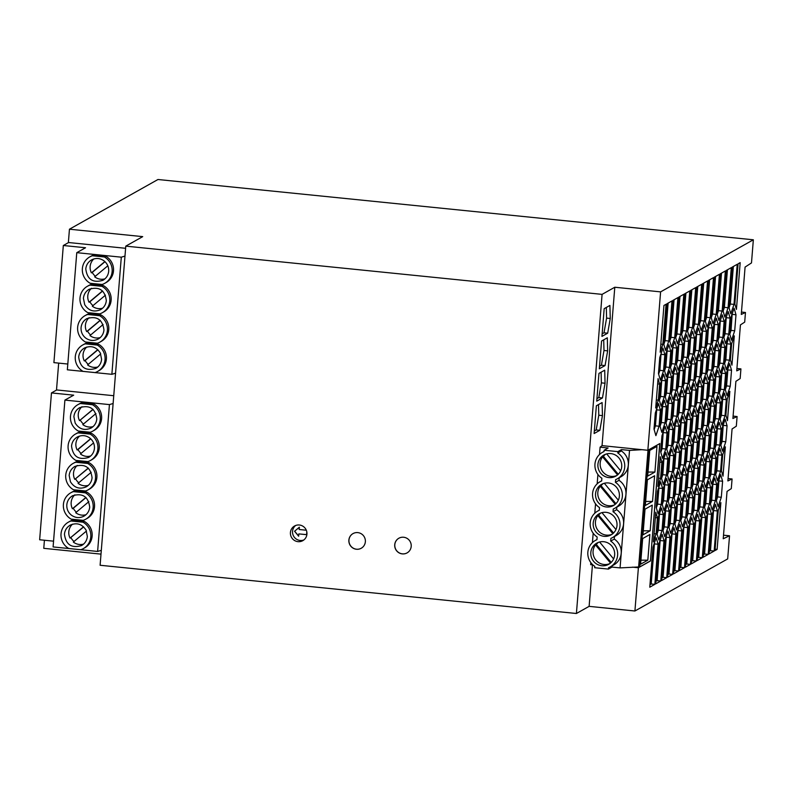 <?xml version="1.0" encoding="UTF-8"?>
<svg xmlns="http://www.w3.org/2000/svg" width="793" height="793" viewBox="0 0 793 793"><rect width="100%" height="100%" fill="white"/><g stroke="black" fill="none" stroke-linecap="round" stroke-linejoin="round"><path stroke-width="1.19" d="M69.447 229.207L157.966 179.505L753.35 239.793L660.599 291.874L614.793 287.235L602.085 294.372L125.78 246.137L142.72 236.631L69.447 229.207L68.376 242.509L125.611 248.298M68.476 522.111A15.186 14.849 60.7 0 0 68.813 548.508L80.797 549.727A15.186 14.849 -119.3 0 0 83.007 522.2L71.023 520.991A15.186 14.849 60.7 0 0 68.476 522.111L69.834 521.358A15.186 14.849 60.7 0 1 72.381 520.228L71.023 520.991M659.736 443.604L650.429 560.998L638.395 567.748L634.915 610.997L727.677 558.916L729.53 535.79L723.226 538.754L727.042 491.402L731.295 488.627L732.078 478.972L727.885 480.945L732.068 428.963L736.32 426.188L737.103 416.533L732.901 418.506L735.894 381.334L740.156 378.558L740.93 368.894L736.737 370.866L740.434 324.902L744.696 322.127L745.47 312.472L741.277 314.444L745.083 267.092L751.486 262.919L753.35 239.793M83.344 548.597L84.702 547.834A15.186 14.849 -119.3 0 0 84.365 521.447L83.007 522.2M650.429 560.998L659.875 443.525L647.851 450.275L602.056 445.636L600.103 447.183L608.122 447.995L604.137 450.236L604.028 451.584A15.186 14.849 60.7 0 0 602.393 452.377L604.038 451.445M72.381 520.228L84.365 521.447M83.523 526.8L70.071 538.1A11.677 11.429 60.8 0 1 72.51 524.173M649.18 449.532L639.733 566.906L620.067 567.897L629.523 450.424L642.003 449.681M638.395 567.748L632.546 567.154M639.733 566.906L650.29 560.988M660.599 291.874L647.851 450.275M708.545 409.654L707.257 425.672L704.065 435.119L702.172 428.527L703.46 412.509L706.652 403.072L708.545 409.654L704.878 409.287L703.589 425.306L702.32 429.063M691.05 461.278L692.339 445.25L695.52 435.813L697.414 442.395L696.125 458.423L692.943 467.86L691.05 461.278M711.589 487.437L714.771 478.001L716.674 484.582L715.385 500.601L712.193 510.038L710.3 503.456L711.589 487.437M658.061 378.628L659.647 384.119L658.359 400.138L655.702 408.008L658.061 378.628M658.081 544.256L654.859 584.342L649.774 587.197L652.996 547.111L656.188 537.674L658.081 544.256L654.423 543.879L651.192 583.975L649.982 584.649M701.884 386.905L700.596 402.923L697.404 412.36L695.511 405.778L696.799 389.75L699.981 380.313L701.884 386.905L698.217 386.528L696.928 402.547L695.659 406.303M679.076 494.495L675.884 503.932L673.991 497.35L675.279 481.321L678.461 471.885L680.364 478.476L679.076 494.495L675.408 494.118L674.139 497.875M734.298 335.855L731.939 365.176L730.363 359.715L731.652 343.686L734.298 335.855M664.286 396.807L661.094 406.244L659.201 399.662L660.49 383.643L663.682 374.207L665.575 380.789L664.286 396.807L660.619 396.441L659.35 400.187M668.796 526.76L670.085 510.742L673.267 501.305L675.16 507.887L673.872 523.905L670.69 533.342L668.796 526.76M699.267 323.891L702.489 283.805L707.574 280.95L704.353 321.036L701.161 330.473L699.267 323.891M682.188 360.26L683.477 344.241L686.659 334.805L688.562 341.386L687.273 357.405L684.081 366.842L682.188 360.26M709.448 503.932L706.266 513.368L704.372 506.786L705.661 490.768L708.843 481.331L710.736 487.913L709.448 503.932L705.79 503.565L704.521 507.312M665.862 422.421L667.151 406.403L670.343 396.966L672.236 403.548L670.947 419.566L667.756 429.003L665.862 422.421M706.365 517.145L709.557 507.708L711.45 514.29L708.218 554.386L703.143 557.231L706.365 517.145M662.849 344.34L660.192 352.211L663.949 305.444L666.07 304.254L662.849 344.34L660.837 344.142M690.197 461.754L687.016 471.191L685.112 464.599L686.401 448.58L689.593 439.144L691.486 445.725L690.197 461.754L686.53 461.377L685.271 465.134M696.68 416.315L695.392 432.334L692.21 441.77L690.316 435.188L691.605 419.17L694.787 409.733L696.68 416.315L693.023 415.938L691.734 431.967L690.465 435.714M669.233 511.217L667.944 527.236L664.762 536.673L662.859 530.091L664.147 514.072L667.339 504.635L669.233 511.217L665.565 510.841L664.276 526.869L663.017 530.616M729.838 391.346L727.468 420.677L725.902 415.215L727.191 399.186L729.838 391.346M731.533 370.252L730.244 386.28L727.052 395.717L725.159 389.125L726.447 373.106L729.629 363.67L731.533 370.252L727.865 369.885L726.576 385.904L725.308 389.66M692.507 513.448L693.796 497.419L696.988 487.982L698.881 494.574L697.592 510.593L694.41 520.03L692.507 513.448M703.52 507.262L700.338 516.699L698.435 510.117L699.733 494.098L702.915 484.652L704.808 491.244L703.52 507.262L699.862 506.896L698.593 510.642M718.23 510.484L720.877 502.623L717.12 549.39L714.999 550.58L718.23 510.484M690.753 419.646L689.464 435.664L686.282 445.101L684.389 438.519L685.677 422.5L688.859 413.064L690.753 419.646L687.095 419.269L685.806 435.298L684.537 439.044M695.223 364.146L693.934 380.164L690.743 389.601L688.849 383.019L690.138 367L693.32 357.564L695.223 364.146L691.555 363.769L690.267 379.797L688.998 383.544M681.94 504.08L685.122 494.644L687.025 501.226L685.737 517.244L682.545 526.691L680.652 520.099L681.94 504.08M661.402 477.921L662.69 461.903L665.872 452.456L667.765 459.048L666.477 475.066L663.295 484.503L661.402 477.921M712.451 396.262L709.269 405.699L707.366 399.117L708.655 383.098L711.846 373.662L713.74 380.243L712.451 396.262L708.793 395.895L707.525 399.642M705.522 517.621L702.291 557.707L697.216 560.562L700.437 520.476L703.619 511.039L705.522 517.621L701.855 517.254L698.633 557.34L697.414 558.024M696.254 461.903L698.147 468.485L696.859 484.503L693.677 493.94L691.774 487.358L693.062 471.339L696.254 461.903M671.681 445.656L668.489 455.093L666.596 448.501L667.884 432.482L671.066 423.046L672.97 429.628L671.681 445.656L668.013 445.279L666.744 449.036M686.56 331.028L683.378 340.465L681.484 333.883L684.706 293.797L689.791 290.942L686.56 331.028L682.902 330.651L681.633 334.408M672.345 376.982L675.537 367.546L677.43 374.127L676.142 390.156L672.96 399.593L671.056 393.001L672.345 376.982M670.769 351.378L669.48 367.397L666.298 376.834L664.395 370.252L665.684 354.233L668.876 344.786L670.769 351.378L667.111 351.002L665.823 367.02L664.554 370.777M681.346 360.736L678.154 370.172L676.26 363.591L677.549 347.572L680.731 338.135L682.634 344.717L681.346 360.736L677.678 360.369L676.409 364.116M679.918 494.019L681.207 478.001L684.389 468.554L686.292 475.146L685.003 491.164L681.811 500.601L679.918 494.019M726.329 399.672L725.04 415.691L721.858 425.127L719.965 418.545L721.253 402.527L724.435 393.08L726.329 399.672L722.671 399.295L721.382 415.324L720.113 419.071M723.583 363.521L720.391 372.958L718.498 366.376L719.786 350.347L722.968 340.911L724.871 347.503L723.583 363.521L719.915 363.144L718.646 366.901M705.056 347.423L701.874 356.86L699.981 350.278L701.27 334.249L704.452 324.813L706.345 331.405L705.056 347.423L701.399 347.047L700.13 350.803M710.984 344.093L707.802 353.529L705.909 346.947L707.197 330.929L710.379 321.492L712.273 328.074L710.984 344.093L707.326 343.726L706.057 347.473M713.502 277.619L710.28 317.715L707.098 327.152L705.195 320.56L708.427 280.474L713.502 277.619M693.34 327.222L696.561 287.135L701.646 284.281L698.425 324.367L695.233 333.803L693.34 327.222M722.601 481.252L721.313 497.27L718.121 506.707L716.228 500.125L717.516 484.107L720.698 474.67L722.601 481.252L718.934 480.885L717.645 496.904L716.376 500.661M724.316 389.601L721.124 399.038L719.231 392.456L720.52 376.437L723.702 367L725.605 373.582L724.316 389.601L720.649 389.234L719.38 392.981M714.037 451.911L715.94 458.493L714.652 474.521L711.46 483.958L709.566 477.376L710.855 461.348L714.037 451.911M688.582 527.137L691.764 517.7L693.657 524.282L690.435 564.368L685.35 567.223L688.582 527.137M691.278 563.892L694.509 523.806L697.691 514.37L699.585 520.951L696.363 561.038L691.278 563.892M666.913 303.778L671.998 300.924L668.777 341.01L665.585 350.456L663.691 343.865L666.913 303.778M717.645 366.852L714.463 376.288L712.57 369.707L713.859 353.678L717.041 344.241L718.944 350.823L717.645 366.852L713.987 366.475L712.719 370.232M699.862 376.834L696.68 386.27L694.777 379.688L696.066 363.67L699.257 354.233L701.151 360.815L699.862 376.834L696.195 376.467L694.936 380.214M691.665 513.923L688.473 523.36L686.579 516.778L687.868 500.75L691.06 491.313L692.953 497.895L691.665 513.923L687.997 513.547L686.728 517.304M685.836 521.021L687.729 527.613L684.508 567.699L679.423 570.554L682.644 530.467L685.836 521.021M702.786 481.173L699.604 490.609L697.711 484.027L699 468.009L702.182 458.572L704.075 465.154L702.786 481.173L699.129 480.806L697.86 484.563M738.075 263.831L740.186 262.642L736.429 309.409L734.843 303.917L738.075 263.831M718.21 324.743L716.922 340.762L713.73 350.199L711.836 343.617L713.125 327.598L716.307 318.162L718.21 324.743L714.543 324.367L713.254 340.395L711.985 344.142M679.631 452.387L678.342 468.405L675.15 477.842L673.257 471.26L674.546 455.241L677.728 445.805L679.631 452.387L675.963 452.02L674.674 468.039L673.406 471.785M663.424 487.982L666.606 478.546L668.499 485.128L667.21 501.146L664.028 510.593L662.125 504.001L663.424 487.982M737.222 264.307L734.001 304.393L730.809 313.83L728.916 307.248L732.137 267.162L737.222 264.307M662.571 488.458L661.283 504.477L658.101 513.914L656.198 507.332L657.486 491.313L660.678 481.876L662.571 488.458L658.904 488.091L657.615 504.11L656.356 507.857M718.508 396.411L720.401 403.003L719.112 419.021L715.93 428.458L714.027 421.876L715.326 405.847L718.508 396.411M667.567 577.205L670.789 537.119L673.971 527.682L675.874 534.264L672.642 574.36L667.567 577.205M669.946 537.595L666.715 577.681L661.63 580.535L664.861 540.449L668.043 531.013L669.946 537.595L666.279 537.228L663.057 577.314L661.838 577.998M666.308 406.878L665.02 422.897L661.828 432.334L659.935 425.752L661.223 409.723L664.405 400.287L666.308 406.878L662.641 406.502L661.352 422.52L660.083 426.277M704.194 438.598L707.376 429.162L709.279 435.744L707.99 451.762L704.799 461.199L702.905 454.617L704.194 438.598M698.524 328.143L700.417 334.725L699.129 350.754L695.947 360.191L694.044 353.609L695.332 337.58L698.524 328.143M703.351 439.074L702.053 455.093L698.871 464.529L696.978 457.948L698.266 441.919L701.448 432.482L703.351 439.074L699.684 438.698L698.395 454.716L697.126 458.473M720.579 471.191L717.397 480.627L715.494 474.045L716.783 458.017L719.975 448.58L721.868 455.172L720.579 471.191L716.912 470.814L715.653 474.571M717.06 313.909L720.282 273.813L725.367 270.968L722.136 311.054L718.954 320.491L717.06 313.909M713.006 354.154L711.717 370.182L708.536 379.619L706.642 373.027L707.931 357.009L711.113 347.572L713.006 354.154L709.348 353.787L708.06 369.806L706.791 373.562M688.73 409.575L685.548 419.021L683.655 412.429L684.944 396.411L688.126 386.974L690.019 393.556L688.73 409.575L685.073 409.208L683.804 412.965M713.303 395.786L714.592 379.768L717.774 370.331L719.667 376.913L718.379 392.931L715.197 402.368L713.303 395.786M700.715 406.403L702.618 412.984L701.329 429.003L698.137 438.44L696.244 431.858L697.533 415.839L700.715 406.403M665.753 448.977L662.561 458.413L660.668 451.832L661.957 435.813L665.139 426.376L667.042 432.958L665.753 448.977L662.086 448.61L660.817 452.357M676.716 533.788L679.908 524.351L681.802 530.943L678.58 571.029L673.495 573.884L676.716 533.788M684.825 422.976L683.536 438.995L680.354 448.432L678.451 441.85L679.74 425.821L682.932 416.384L684.825 422.976L681.157 422.6L679.869 438.618L678.61 442.375M722.849 337.431L719.657 346.868L717.764 340.286L719.053 324.268L722.245 314.831L724.138 321.413L722.849 337.431L719.182 337.065L717.913 340.812M676.875 416.236L673.693 425.672L671.79 419.091L673.079 403.072L676.27 393.635L678.164 400.217L676.875 416.236L673.207 415.869L671.949 419.616M682.803 412.905L679.621 422.342L677.718 415.76L679.016 399.741L682.198 390.305L684.091 396.887L682.803 412.905L679.145 412.538L677.876 416.285M662.016 530.567L658.834 540.003L656.931 533.421L658.22 517.393L661.412 507.956L663.305 514.548L662.016 530.567L658.349 530.19L657.08 533.947M692.487 327.697L689.305 337.134L687.412 330.552L690.634 290.466L695.719 287.611L692.487 327.697L688.83 327.331L687.561 331.077M725.773 441.77L722.592 451.217L720.698 444.625L721.987 428.607L725.169 419.17L727.062 425.752L725.773 441.77L722.116 441.404L720.847 445.16M660.599 478.367L657.883 486.406L660.272 456.738L661.887 462.349L660.599 478.367L658.547 478.159M658.468 373.582L659.756 357.554L662.948 348.117L664.841 354.699L663.553 370.727L660.371 380.164L658.468 373.582M680.632 334.359L677.45 343.795L675.547 337.213L678.778 297.117L683.853 294.262L680.632 334.359L676.964 333.982L675.705 337.739M662.115 534.343L664.009 540.925L660.787 581.011L655.702 583.866L658.933 543.78L662.115 534.343M673.138 497.826L669.956 507.262L668.063 500.67L669.351 484.652L672.533 475.215L674.427 481.797L673.138 497.826L669.48 497.449L668.212 501.206M668.618 458.572L671.8 449.135L673.703 455.717L672.414 471.736L669.223 481.173L667.329 474.591L668.618 458.572M728.073 307.724L724.881 317.16L722.988 310.578L726.21 270.492L731.295 267.637L728.073 307.724L724.405 307.357L723.137 311.104M677.926 297.593L674.704 337.689L671.512 347.126L669.619 340.534L672.851 300.448L677.926 297.593M683.358 370.797L682.069 386.825L678.887 396.262L676.994 389.68L678.283 373.652L681.465 364.215L683.358 370.797L679.7 370.43L678.411 386.449L677.143 390.206M723.692 336.956L724.98 320.937L728.172 311.5L730.066 318.082L728.777 334.101L725.595 343.547L723.692 336.956M729.619 333.625L730.918 317.606L734.1 308.17L735.993 314.752L734.705 330.78L731.523 340.217L729.619 333.625M725.367 446.846L723.008 476.177L721.432 470.715L722.72 454.686L725.367 446.846M656.128 533.867L653.422 541.906L655.801 512.238L657.417 517.849L656.128 533.867L654.086 533.659M705.79 373.503L702.608 382.94L700.705 376.358L701.993 360.339L705.185 350.902L707.078 357.484L705.79 373.503L702.122 373.136L700.863 376.883M716.049 431.937L719.241 422.5L721.134 429.082L719.846 445.101L716.664 454.538L714.761 447.956L716.049 431.937M715.484 504.378L717.378 510.96L714.156 551.056L709.071 553.91L712.292 513.814L715.484 504.378M714.354 277.144L719.439 274.289L716.208 314.385L713.026 323.822L711.123 317.24L714.354 277.144M660.381 410.199L659.082 426.228L655.9 435.664L654.007 429.082L655.296 413.054L658.477 403.617L660.381 410.199L656.713 409.832L655.424 425.851L654.156 429.608M708.724 477.852L705.532 487.289L703.639 480.697L704.927 464.678L708.109 455.241L710.013 461.823L708.724 477.852L705.056 477.475L703.788 481.232M674.803 341.466L676.697 348.048L675.408 364.066L672.226 373.503L670.333 366.921L671.621 350.902L674.803 341.466M710.122 435.268L713.313 425.831L715.207 432.413L713.918 448.432L710.726 457.868L708.833 451.286L710.122 435.268M714.473 406.323L713.185 422.352L710.003 431.788L708.099 425.207L709.388 409.178L712.58 399.741L714.473 406.323L710.806 405.957L709.517 421.975L708.258 425.732M688.116 356.929L689.404 340.911L692.596 331.474L694.49 338.056L693.201 354.084L690.019 363.521L688.116 356.929M690.872 393.08L694.053 383.643L695.957 390.225L694.668 406.254L691.476 415.691L689.583 409.099L690.872 393.08M670.214 393.477L667.032 402.923L665.129 396.331L666.417 380.313L669.609 370.876L671.502 377.458L670.214 393.477L666.546 393.11L665.287 396.867M672.523 445.18L673.812 429.152L677.004 419.715L678.897 426.297L677.609 442.325L674.427 451.762L672.523 445.18M690.931 487.834L687.749 497.27L685.846 490.689L687.135 474.67L690.326 465.233L692.22 471.815L690.931 487.834L687.263 487.467L686.004 491.214M680.473 451.911L683.665 442.474L685.558 449.056L684.27 465.075L681.088 474.511L679.185 467.929L680.473 451.911M706.523 399.593L703.341 409.029L701.438 402.447L702.727 386.429L705.919 376.982L707.812 383.574L706.523 399.593L702.856 399.226L701.597 402.973M729.51 360.191L726.319 369.627L724.425 363.045L725.714 347.027L728.906 337.59L730.799 344.172L729.51 360.191L725.843 359.824L724.574 363.571M681.088 504.556L679.799 520.575L676.617 530.011L674.724 523.43L676.013 507.411L679.195 497.974L681.088 504.556L677.43 504.189L676.142 520.208L674.873 523.955M688.007 383.495L684.815 392.931L682.922 386.35L684.21 370.331L687.392 360.884L689.295 367.476L688.007 383.495L684.339 383.118L683.07 386.875M614.793 287.235L602.056 445.636M602.085 294.372L576.412 613.495L589.12 606.358L592.46 564.844M601.946 336.401L604.177 308.655L609.906 305.434L610.263 318.489L607.676 333.189L601.946 336.401M594.126 433.523L596.366 405.778L602.095 402.557L602.442 415.611L599.865 430.312L594.126 433.523M599.339 368.775L601.57 341.03L607.309 337.808L607.656 350.863L605.069 365.563L599.339 368.775M596.732 401.149L598.963 373.404L604.702 370.182L605.049 383.237L602.462 397.937L596.732 401.149M638.633 566.797L648.01 450.186M604.137 450.236L617.876 451.623L617.767 452.972A15.186 14.849 60.7 0 1 615.626 479.646L615.408 482.342A15.186 14.849 60.7 0 1 613.257 509.007L613.048 511.713A15.186 14.849 60.7 0 1 610.897 538.378L610.679 541.084A15.186 14.849 60.7 0 1 608.538 567.748L608.429 569.096L612.008 567.084L620.067 567.897M608.429 569.096L594.691 567.709L594.8 566.361A15.186 14.849 60.7 0 1 596.941 539.686L597.159 536.99A15.186 14.849 60.7 0 1 599.3 510.315L599.518 507.619A15.186 14.849 60.7 0 1 601.669 480.954L601.887 478.248A15.186 14.849 60.7 0 1 602.393 452.377M592.896 564.884L590.656 564.656L590.825 562.594M606.07 512.328A12.153 11.885 -119.3 0 0 594.185 529.05A12.153 11.885 -119.3 0 0 616.756 521.933A12.153 11.885 -119.3 0 0 606.07 512.328M603.701 541.698A12.153 11.885 -119.3 0 0 591.816 558.421A12.153 11.885 -119.3 0 0 614.397 551.304A12.153 11.885 -119.3 0 0 603.701 541.698M610.798 453.586A12.153 11.885 -119.3 0 0 598.913 470.308A12.153 11.885 -119.3 0 0 621.484 463.201A12.153 11.885 -119.3 0 0 610.798 453.586M608.429 482.957A12.153 11.885 -119.3 0 0 596.544 499.679A12.153 11.885 -119.3 0 0 619.125 492.572A12.153 11.885 -119.3 0 0 608.429 482.957M612.85 533.699L597.853 515.569A12.153 11.885 -119.3 0 0 612.137 534.254M601.956 512.635L615.973 529.575M613.554 533.045L598.705 515.093L597.853 515.569M600.767 513.012A12.153 11.885 -119.3 0 0 598.705 515.093M610.481 563.06L595.493 544.93A12.153 11.885 -119.3 0 0 609.767 563.625M599.597 542.006L613.604 558.946M611.195 562.415L596.346 544.454L595.493 544.93M598.398 542.372A12.153 11.885 -119.3 0 0 596.346 544.454M617.578 474.957L602.581 456.827A12.153 11.885 -119.3 0 0 616.865 475.513M606.685 453.893L620.691 470.834M618.282 474.313L603.433 456.352L602.581 456.827M605.495 454.27A12.153 11.885 -119.3 0 0 603.433 456.352M615.209 504.328L600.222 486.198A12.153 11.885 -119.3 0 0 614.496 504.883M604.325 483.264L618.332 500.205M615.913 503.684L601.064 485.722L600.222 486.198M603.126 483.641A12.153 11.885 -119.3 0 0 601.064 485.722M617.876 451.623L621.464 449.611L629.523 450.424M617.767 452.972L621.355 450.959A15.186 14.849 60.7 0 1 620.85 476.841L617.261 478.853M621.355 450.959L621.464 449.611M615.408 482.342L618.996 480.33L619.194 477.763M618.996 480.33A15.186 14.849 60.7 0 1 618.481 506.212L614.902 508.224M613.048 511.713L616.627 509.701L616.835 507.133M616.627 509.701A15.186 14.849 60.7 0 1 616.121 535.582L612.533 537.595M610.679 541.084L614.268 539.071L614.476 536.504M614.268 539.071A15.186 14.849 60.7 0 1 613.762 564.943L610.174 566.955M612.008 567.084L612.107 565.875M599.518 454.488L600.103 447.183M592.43 542.59L593.184 533.223M594.79 513.23L595.543 503.852M597.159 483.859L597.912 474.482M642.667 538.546L640.595 564.22L647.822 560.165L649.883 534.492L642.667 538.546M654.909 472.053L656.971 446.39L649.754 450.444L647.693 476.107L654.909 472.053L648.01 472.073M654.612 475.76L647.395 479.805L645.324 505.478L652.54 501.424L654.612 475.76M650.181 530.795L652.242 505.121L645.026 509.175L642.964 534.849L650.181 530.795L643.292 530.814M640.922 560.175L647.822 560.165M645.651 501.444L652.54 501.424M75.563 434.009A15.186 14.849 60.7 0 0 75.9 460.406L87.884 461.615A15.186 14.849 -119.3 0 0 90.432 460.495L91.79 459.732A15.186 14.849 -119.3 0 0 91.453 433.335L90.095 434.098L78.11 432.889A15.186 14.849 60.7 0 0 75.563 434.009L76.921 433.246A15.186 14.849 60.7 0 1 79.469 432.126L78.11 432.889M90.432 460.495A15.186 14.849 -119.3 0 0 90.095 434.098M634.915 610.997L589.12 606.358M125.78 246.137L100.106 565.26L576.412 613.495M44.418 540.251L43.774 548.33L100.998 554.129M113.746 395.717L56.511 389.928L58.672 363.115M101.306 550.352L97.618 551.442L53.091 546.932L64.907 400.098L109.434 404.599L113.121 403.508M53.557 541.173L39.65 539.765L51.466 392.922L73.68 395.172L64.907 400.098M97.618 551.442L109.434 404.599M403.637 537.248A8.406 8.227 60.7 0 1 407.077 552.899A8.406 8.227 60.7 0 1 394.894 547.239A8.406 8.227 60.7 0 1 403.637 537.248M357.792 532.609A8.406 8.227 60.7 0 1 361.231 548.26A8.406 8.227 60.7 0 1 349.049 542.6A8.406 8.227 60.7 0 1 357.792 532.609M299.348 525.006A8.406 8.227 60.7 0 1 302.787 540.667A8.406 8.227 60.7 0 1 290.605 535.007A8.406 8.227 60.7 0 1 299.348 525.006M407.126 552.88A8.406 8.227 60.7 0 1 394.983 547.22A8.406 8.227 60.7 0 1 398.889 538.209M361.281 548.241A8.406 8.227 60.7 0 1 349.138 542.581A8.406 8.227 60.7 0 1 353.044 533.57M303.828 539.974A8.406 8.227 60.7 0 1 295.68 525.472M306.296 530.23L299.199 529.506L299.387 527.196L294.56 531.251L298.654 536.217L298.842 533.897L306.584 534.68L306.802 531.954M298.674 536.078L294.639 531.201L299.377 527.216M306.594 534.631L298.842 533.897M115.56 373.216L111.872 374.306L67.346 369.796L76.772 252.67L85.535 247.753L63.321 245.503L53.904 362.629L67.811 364.037M80.48 403.518A15.186 14.849 60.7 0 0 78.259 431.035L90.243 432.244A15.186 14.849 -119.3 0 0 92.464 404.727L80.48 403.518L81.838 402.755L93.822 403.974L92.464 404.727M92.801 431.124L94.149 430.361A15.186 14.849 -119.3 0 0 93.822 403.974M63.321 245.503L68.624 242.529M124.977 256.089L121.299 257.18L76.772 252.67M111.872 374.306L121.299 257.18M77.932 404.638L79.28 403.885A15.186 14.849 60.7 0 1 81.838 402.755M93.088 426.594A11.677 11.429 60.8 0 1 82.799 424.592L95.933 413.549M92.979 409.327L79.528 420.627A11.677 11.429 60.8 0 1 81.966 406.7M75.176 423.065L73.898 416.702C74.334 412.717 76.247 409.703 79.647 407.671C89.668 404.698 95.378 408.484 96.796 419.021C96.359 423.016 94.446 426.029 91.046 428.061C84.454 430.867 79.161 429.201 75.176 423.065M79.528 420.627L93.108 409.446M83.493 423.997A11.677 11.429 60.8 0 1 80.371 420.161M77.109 461.496L89.094 462.706L87.736 463.469L75.751 462.25L77.109 461.496A15.186 14.849 60.7 0 0 74.562 462.616L73.204 463.38A15.186 14.849 60.7 0 1 75.751 462.25M91.175 256.109A15.186 14.849 60.7 0 1 93.723 254.989L105.707 256.198L104.349 256.962L92.365 255.752A15.186 14.849 60.7 0 0 89.817 256.873L91.175 256.109M89.817 256.873A15.186 14.849 60.7 0 0 90.154 283.27L102.138 284.479A15.186 14.849 -119.3 0 0 104.686 283.359L106.044 282.595A15.186 14.849 -119.3 0 0 105.707 256.198M91.364 284.36L103.348 285.569L101.99 286.332L90.005 285.123L91.364 284.36A15.186 14.849 60.7 0 0 88.806 285.48L87.458 286.243A15.186 14.849 60.7 0 1 90.005 285.123M87.458 286.243A15.186 14.849 60.7 0 0 87.785 312.64L99.769 313.85A15.186 14.849 -119.3 0 0 102.327 312.729L103.675 311.966A15.186 14.849 -119.3 0 0 103.348 285.569M86.635 343.091L98.619 344.311L97.261 345.064L85.277 343.855A15.186 14.849 60.7 0 0 82.73 344.985L84.088 344.221A15.186 14.849 60.7 0 1 86.635 343.091L85.277 343.855M82.73 344.985A15.186 14.849 60.7 0 0 83.067 371.372L95.051 372.591A15.186 14.849 -119.3 0 0 97.598 371.461L98.956 370.698A15.186 14.849 -119.3 0 0 98.619 344.311M86.447 314.851A15.186 14.849 60.7 0 1 88.994 313.731L100.979 314.94L99.621 315.703L87.636 314.484A15.186 14.849 60.7 0 0 85.089 315.614L86.447 314.851M85.089 315.614A15.186 14.849 60.7 0 0 85.426 342.001L97.41 343.22A15.186 14.849 -119.3 0 0 99.958 342.09L101.316 341.337A15.186 14.849 -119.3 0 0 100.979 314.94M79.469 432.126L91.453 433.335M86.07 530.14L87.349 536.494C86.913 540.489 84.99 543.502 81.6 545.534C71.578 548.508 65.859 544.722 64.451 534.185C64.877 530.19 66.8 527.176 70.2 525.144C76.792 522.339 82.075 524.004 86.07 530.14M86.477 531.023L73.343 542.065A11.677 11.429 60.8 0 0 83.632 544.077M70.071 538.1L83.662 526.929M74.046 541.47A11.677 11.429 60.8 0 1 70.924 537.634M56.759 389.948L51.466 392.922M103.962 329.997C103.526 333.992 101.613 336.995 98.213 339.027C93.852 341.208 89.649 340.861 85.604 337.987C82.373 335.3 80.856 331.861 81.064 327.678C81.501 323.683 83.414 320.669 86.814 318.637C96.825 315.664 102.545 319.45 103.962 329.997M99.958 342.09A15.186 14.849 -119.3 0 0 99.621 315.703M90.66 334.973A11.677 11.429 60.8 0 1 87.537 331.127L86.685 331.603A11.677 11.429 60.8 0 1 89.123 317.666M100.245 337.57A11.677 11.429 60.8 0 1 89.966 335.558L103.1 324.525M86.685 331.603L100.146 320.293M87.537 331.127L100.275 320.422M88.994 313.731L87.636 314.484M85.783 268.936C86.219 264.941 88.142 261.938 91.542 259.906C95.894 257.725 100.096 258.072 104.141 260.947C107.372 263.633 108.889 267.072 108.691 271.256C108.254 275.25 106.331 278.264 102.941 280.296C92.92 283.27 87.2 279.483 85.783 268.936M104.686 283.359A15.186 14.849 -119.3 0 0 104.349 256.962M104.864 261.561L91.413 272.861A11.677 11.429 60.8 0 1 93.852 258.934M107.818 265.784L94.684 276.816A11.677 11.429 60.8 0 0 104.973 278.829M95.388 276.232A11.677 11.429 60.8 0 1 92.256 272.386L105.003 261.68M91.413 272.861L92.256 272.386M93.723 254.989L92.365 255.752M92.067 477.763C91.641 481.757 89.718 484.771 86.318 486.803C79.726 489.598 74.443 487.933 70.448 481.797L69.169 475.443C69.606 471.448 71.529 468.435 74.919 466.403C84.94 463.429 90.66 467.216 92.067 477.763M89.094 462.706A15.186 14.849 -119.3 0 1 89.431 489.103L88.073 489.866A15.186 14.849 -119.3 0 1 85.525 490.986L73.541 489.777A15.186 14.849 60.7 0 1 73.204 463.38M88.073 489.866A15.186 14.849 -119.3 0 0 87.736 463.469M88.251 468.058L74.8 479.368L88.39 468.187M88.36 485.336A11.677 11.429 60.8 0 1 78.071 483.324L91.205 472.291M74.8 479.368A11.677 11.429 60.8 0 1 77.238 465.432M78.775 482.739A11.677 11.429 60.8 0 1 75.642 478.893M106.321 300.626C105.885 304.621 103.972 307.634 100.572 309.666C93.98 312.462 88.687 310.797 84.702 304.661L83.424 298.307C83.86 294.312 85.773 291.299 89.173 289.267C99.194 286.293 104.914 290.079 106.321 300.626M102.327 312.729A15.186 14.849 -119.3 0 0 101.99 286.332M102.505 290.922L89.054 302.232A11.677 11.429 60.8 0 1 91.492 288.295M93.019 305.602A11.677 11.429 60.8 0 1 89.896 301.756L102.634 291.051M105.459 295.155L92.325 306.187A11.677 11.429 60.8 0 0 102.614 308.199M89.054 302.232L89.896 301.756M78.695 357.048C79.131 353.054 81.055 350.04 84.445 348.008C91.036 345.203 96.33 346.868 100.324 353.004L101.593 359.358C101.167 363.353 99.244 366.366 95.844 368.398C85.832 371.372 80.113 367.585 78.695 357.048M97.598 371.461A15.186 14.849 -119.3 0 0 97.261 345.064M97.777 349.663L84.326 360.964A11.677 11.429 60.8 0 1 86.764 347.037M88.301 364.334A11.677 11.429 60.8 0 1 85.168 360.498L97.916 349.792M100.731 353.886L87.597 364.929A11.677 11.429 60.8 0 0 97.886 366.941M84.326 360.964L85.168 360.498M72.193 491.987A15.186 14.849 60.7 0 1 74.74 490.857L86.724 492.076L85.376 492.84L73.392 491.62A15.186 14.849 60.7 0 0 70.845 492.75L72.193 491.987M70.845 492.75A15.186 14.849 60.7 0 0 71.172 519.137L83.156 520.357A15.186 14.849 -119.3 0 0 85.703 519.227L87.061 518.473A15.186 14.849 -119.3 0 0 86.724 492.076M89.708 507.133C89.272 511.128 87.359 514.132 83.959 516.164C79.597 518.344 75.404 517.998 71.36 515.123C68.119 512.437 66.602 508.997 66.81 504.814C67.246 500.819 69.16 497.806 72.559 495.774C82.581 492.8 88.291 496.587 89.708 507.133M85.703 519.227A15.186 14.849 -119.3 0 0 85.376 492.84M76.406 512.109A11.677 11.429 60.8 0 1 73.283 508.263L72.441 508.739A11.677 11.429 60.8 0 1 74.879 494.802M86.001 514.707A11.677 11.429 60.8 0 1 75.712 512.694L88.846 501.652M72.441 508.739L85.892 497.429M73.283 508.263L86.021 497.558M74.74 490.857L73.392 491.62M71.539 446.072C71.975 442.078 73.888 439.064 77.288 437.042C81.639 434.861 85.842 435.208 89.887 438.083C93.128 440.769 94.645 444.209 94.436 448.392C94 452.387 92.087 455.4 88.687 457.432C78.666 460.406 72.946 456.619 71.539 446.072M90.61 438.698L77.159 449.998A11.677 11.429 60.8 0 1 79.597 436.071M93.574 442.92L80.43 453.953A11.677 11.429 60.8 0 0 90.719 455.965M81.134 453.368A11.677 11.429 60.8 0 1 78.011 449.522L90.749 438.816M77.159 449.998L78.011 449.522M732.078 478.972L728.073 478.566M723.513 535.186L729.53 535.79M745.47 312.472L741.465 312.065M737.103 416.533L733.099 416.127M740.93 368.894L736.925 368.497M704.729 408.762L704.878 409.287M707.257 425.672L703.589 425.306M693.597 441.503L692.467 458.047L691.199 461.804M696.125 458.423L692.467 458.047M697.414 442.395L693.756 442.028M712.857 483.68L711.717 500.234L710.449 503.981M715.385 500.601L711.717 500.234M716.674 484.582L713.006 484.216M659.647 384.119L657.635 383.911M658.359 400.138L656.346 399.94M654.265 543.354L654.423 543.879M654.859 584.342L651.192 583.975M698.068 386.003L698.217 386.528M700.596 402.923L696.928 402.547M676.548 477.574L675.408 494.118M680.364 478.476L676.697 478.1M661.759 379.887L660.619 396.441M665.575 380.789L661.907 380.422M671.344 506.985L670.214 523.539L668.945 527.286M673.872 523.905L670.214 523.539M675.16 507.887L671.502 507.51M703.708 283.121L700.685 320.669L699.416 324.416M704.353 321.036L700.685 320.669M684.746 340.484L683.606 357.038L682.337 360.785M687.273 357.405L683.606 357.038M688.562 341.386L684.894 341.02M706.92 487.011L705.79 503.565M710.736 487.913L707.078 487.536M668.42 402.646L667.28 419.2L666.011 422.947M670.947 419.566L667.28 419.2M672.236 403.548L668.568 403.171M707.634 513.398L704.561 554.01L703.341 554.694M708.218 554.386L704.561 554.01M711.45 514.29L707.782 513.923M687.67 444.833L686.53 461.377M691.486 445.725L687.828 445.359M692.874 415.413L693.023 415.938M695.392 432.334L691.734 431.967M665.416 510.315L665.565 510.841M667.944 527.236L664.276 526.869M727.716 369.36L727.865 369.885M730.244 386.28L726.576 385.904M695.065 493.672L693.925 510.216L692.666 513.973M697.592 510.593L693.925 510.216M698.881 494.574L695.213 494.198M700.992 490.342L699.862 506.896M704.808 491.244L701.151 490.867M717.12 549.39L715.108 549.182M686.936 418.744L687.095 419.269M689.464 435.664L685.806 435.298M691.407 363.244L691.555 363.769M693.934 380.164L690.267 379.797M683.209 500.333L682.069 516.877L680.8 520.634M685.737 517.244L682.069 516.877M687.025 501.226L683.358 500.859M663.949 458.146L662.819 474.7L661.55 478.447M666.477 475.066L662.819 474.7M667.765 459.048L664.108 458.671M709.923 379.341L708.793 395.895M713.74 380.243L710.082 379.867M701.706 516.719L701.855 517.254M702.291 557.707L698.633 557.34M694.331 467.583L693.201 484.136L691.932 487.883M698.147 468.485L694.49 468.118M696.859 484.503L693.201 484.136M669.153 428.735L668.013 445.279M672.97 429.628L669.302 429.261M685.915 293.113L682.902 330.651M673.614 373.235L672.484 389.779L671.215 393.536M676.142 390.156L672.484 389.779M677.43 374.127L673.772 373.761M666.953 350.476L667.111 351.002M669.48 367.397L665.823 367.02M678.818 343.815L677.678 360.369M682.634 344.717L678.967 344.35M682.476 474.244L681.336 490.798L680.067 494.545M685.003 491.164L681.336 490.798M686.292 475.146L682.624 474.769M722.512 398.77L722.671 399.295M725.04 415.691L721.382 415.324M721.055 346.6L719.915 363.144M724.871 347.503L721.204 347.126M702.529 330.503L701.399 347.047M706.345 331.405L702.687 331.028M708.466 327.172L707.326 343.726M712.273 328.074L708.615 327.697M709.636 279.79L706.613 317.339L705.354 321.096M710.28 317.715L706.613 317.339M697.781 286.451L694.757 324L693.488 327.747M698.425 324.367L694.757 324M718.785 480.36L718.934 480.885M721.313 497.27L717.645 496.904M721.789 372.68L720.649 389.234M725.605 373.582L721.937 373.216M712.124 457.601L710.984 474.145L709.715 477.901M715.94 458.493L712.273 458.126M714.652 474.521L710.984 474.145M689.841 523.38L686.768 564.001L685.558 564.675M690.435 564.368L686.768 564.001M693.657 524.282L689.999 523.905M695.778 520.049L692.695 560.671L691.486 561.355M696.363 561.038L692.695 560.671M699.585 520.951L695.927 520.585M668.132 303.095L665.109 340.643L663.84 344.4M668.777 341.01L665.109 340.643M715.127 349.931L713.987 366.475M718.944 350.823L715.276 350.456M697.334 359.913L696.195 376.467M701.151 360.815L697.483 360.448M689.137 497.003L687.997 513.547M692.953 497.895L689.286 497.528M683.913 526.711L680.84 567.332L679.631 568.006M687.729 527.613L684.062 527.236M684.508 567.699L680.84 567.332M700.259 464.252L699.129 480.806M704.075 465.154L700.417 464.787M714.394 323.841L714.543 324.367M716.922 340.762L713.254 340.395M675.814 451.485L675.963 452.02M678.342 468.405L674.674 468.039M664.683 484.236L663.553 500.779L662.284 504.536M667.21 501.146L663.553 500.779M668.499 485.128L664.841 484.761M733.356 266.478L730.333 304.026L729.064 307.773M734.001 304.393L730.333 304.026M658.755 487.556L658.904 488.091M661.283 504.477L657.615 504.11M716.585 402.101L715.455 418.645L714.186 422.401M720.401 403.003L716.743 402.626M719.112 419.021L715.455 418.645M672.058 533.372L668.985 573.983L667.765 574.667M672.642 574.36L668.985 573.983M675.874 534.264L672.206 533.897M666.13 536.702L666.279 537.228M666.715 577.681L663.057 577.314M662.492 405.976L662.641 406.502M665.02 422.897L661.352 422.52M705.463 434.842L704.323 451.395L703.054 455.142M707.99 451.762L704.323 451.395M709.279 435.744L705.611 435.367M696.601 333.833L695.461 350.377L694.202 354.134M700.417 334.725L696.75 334.359M699.129 350.754L695.461 350.377M699.535 438.172L699.684 438.698M702.053 455.093L698.395 454.716M718.052 454.27L716.912 470.814M721.868 455.172L718.2 454.795M721.501 273.139L718.478 310.678L717.209 314.434M722.136 311.054L718.478 310.678M709.19 353.262L709.348 353.787M711.717 370.182L708.06 369.806M686.203 392.664L685.073 409.208M690.019 393.556L686.361 393.189M715.851 376.011L714.721 392.565L713.452 396.312M718.379 392.931L714.721 392.565M719.667 376.913L716.01 376.546M698.802 412.082L697.662 428.636L696.393 432.383M702.618 412.984L698.95 412.618M701.329 429.003L697.662 428.636M663.226 432.056L662.086 448.61M667.042 432.958L663.374 432.591M677.985 530.041L674.912 570.653L673.693 571.337M678.58 571.029L674.912 570.653M681.802 530.943L678.134 530.567M681.009 422.074L681.157 422.6M683.536 438.995L679.869 438.618M720.322 320.511L719.182 337.065M724.138 321.413L720.47 321.046M674.347 399.315L673.207 415.869M678.164 400.217L674.496 399.841M680.275 395.985L679.145 412.538M684.091 396.887L680.434 396.52M659.489 513.646L658.349 530.19M663.305 514.548L659.637 514.171M691.853 289.782L688.83 327.331M723.246 424.86L722.116 441.404M727.062 425.752L723.404 425.385M661.887 462.349L659.835 462.141M661.025 353.807L659.885 370.351L658.626 374.108M663.553 370.727L659.885 370.351M664.841 354.699L661.174 354.332M679.988 296.443L676.964 333.982M660.192 540.023L657.119 580.645L655.91 581.328M664.009 540.925L660.351 540.558M660.787 581.011L657.119 580.645M670.61 480.905L669.48 497.449M674.427 481.797L670.769 481.43M669.887 454.815L668.747 471.369L667.478 475.116M672.414 471.736L668.747 471.369M673.703 455.717L670.035 455.341M727.429 269.808L724.405 307.357M674.06 299.764L671.037 337.312L669.768 341.069M674.704 337.689L671.037 337.312M679.542 369.905L679.7 370.43M682.069 386.825L678.411 386.449M726.249 317.19L725.109 333.734L723.85 337.491M728.777 334.101L725.109 333.734M730.066 318.082L726.398 317.715M732.177 313.859L731.047 330.403L729.778 334.16M734.705 330.78L731.047 330.403M735.993 314.752L732.335 314.385M657.417 517.849L655.375 517.641M703.262 356.582L702.122 373.136M707.078 357.484L703.421 357.118M717.318 428.18L716.178 444.734L714.919 448.481M719.846 445.101L716.178 444.734M721.134 429.082L717.467 428.716M713.561 510.068L710.488 550.679L709.279 551.363M717.378 510.96L713.71 510.593M714.156 551.056L710.488 550.679M715.564 276.47L712.55 314.008L711.281 317.765M716.208 314.385L712.55 314.008M656.564 409.307L656.713 409.832M659.082 426.228L655.424 425.851M706.196 460.931L705.056 477.475M710.013 461.823L706.345 461.457M672.88 347.146L671.75 363.7L670.481 367.446M676.697 348.048L673.039 347.671M675.408 364.066L671.75 363.7M711.39 431.511L710.25 448.065L708.982 451.812M713.918 448.432L710.25 448.065M715.207 432.413L711.539 432.036M710.657 405.431L710.806 405.957M713.185 422.352L709.517 421.975M690.673 337.164L689.533 353.708L688.265 357.465M693.201 354.084L689.533 353.708M694.49 338.056L690.822 337.689M692.14 389.333L691 405.877L689.732 409.634M694.668 406.254L691 405.877M695.957 390.225L692.289 389.859M667.686 376.566L666.546 393.11M671.502 377.458L667.835 377.091M675.081 425.405L673.941 441.949L672.672 445.706M677.609 442.325L673.941 441.949M678.897 426.297L675.23 425.93M688.403 470.913L687.263 487.467M692.22 471.815L688.552 471.439M681.742 448.154L680.602 464.708L679.343 468.455M684.27 465.075L680.602 464.708M685.558 449.056L681.891 448.689M703.996 382.672L702.856 399.226M707.812 383.574L704.144 383.197M726.983 343.27L725.843 359.824M730.799 344.172L727.131 343.795M677.281 503.654L677.43 504.189M679.799 520.575L676.142 520.208M685.479 366.574L684.339 383.118M689.295 367.476L685.628 367.1M607.676 333.189L604.008 332.812L606.595 318.112L606.308 307.456M604.008 332.812L602.145 333.863M610.263 318.489L606.595 318.112M599.865 430.312L596.197 429.935L598.784 415.235L598.497 404.579M596.197 429.935L594.334 430.986M602.442 415.611L598.784 415.235M605.069 365.563L601.411 365.186L603.988 350.486L603.701 339.83M601.411 365.186L599.548 366.237M607.656 350.863L603.988 350.486M602.462 397.937L598.804 397.561L601.381 382.86L601.104 372.204M598.804 397.561L596.941 398.611M605.049 383.237L601.381 382.86M600.033 481.738L601.679 480.816M597.664 511.108L599.32 510.186M595.305 540.479L596.951 539.547"/></g></svg>
